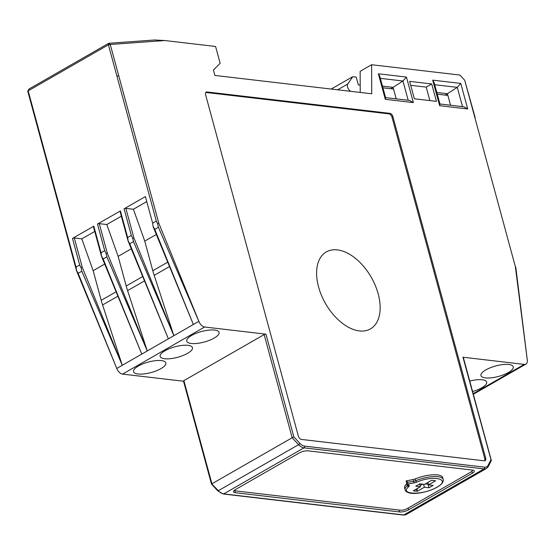 <?xml version="1.0" encoding="UTF-8"?>
<svg xmlns="http://www.w3.org/2000/svg" width="555" height="555" viewBox="0 0 555 555"><rect width="100%" height="100%" fill="white"/><g stroke="black" fill="none" stroke-linecap="round" stroke-linejoin="round"><path stroke-width="0.83" d="M104.694 264.076L93.157 270.701L101.204 300.324A65.733 39.051 -119.8 0 0 101.863 302.648A65.733 39.051 -119.8 0 0 102.592 304.966L122.28 365.28L116.779 368.437A6.57 3.906 60.2 0 0 119.124 372.155A6.57 3.906 60.2 0 0 122.558 374.105L204.649 326.999A6.57 3.906 -119.8 0 1 201.215 325.057A6.57 3.906 -119.8 0 1 198.87 321.331L158.806 223.235L110.244 44.469L164.863 40.543L215.576 46.474L220.148 63.284L213.425 70.048L214.896 75.445L371.725 93.795L371.614 64.727L459.88 75.05L464.715 80.26L515.366 266.691L527.25 359.765L515.789 267.149L515.366 266.691M204.649 326.999L265.942 334.172A1.311 0.423 -15.2 0 0 265.047 334.256A1.311 0.423 -15.2 0 0 264.138 334.596L183.885 380.647A1.311 0.423 -15.2 0 0 183.497 381.049A1.311 0.423 -15.2 0 0 183.504 381.091A1.311 0.423 -15.2 0 0 183.518 381.132M527.243 359.758A6.57 3.906 -119.8 0 1 526.834 363.143A6.57 3.906 -119.8 0 1 525.904 364.094A6.57 3.906 -119.8 0 1 524.267 364.392L462.974 357.219A1.311 0.423 -15.2 0 1 463.321 357.399A1.311 0.423 -15.2 0 1 463.328 357.448M484.577 460.823A3.288 1.949 60.2 0 0 484.681 460.643A3.288 1.949 60.2 0 0 484.751 458.596L391.976 117.133L392.891 116.606L485.667 458.069A3.288 1.949 60.2 0 1 485.597 460.116A3.288 1.949 60.2 0 1 485.091 460.664A3.288 1.949 60.2 0 1 484.272 460.817L301.379 439.421A3.288 1.949 60.2 0 1 299.582 438.36A3.288 1.949 60.2 0 1 298.354 436.161L205.579 94.69A3.288 1.949 60.2 0 1 205.648 92.65A3.288 1.949 60.2 0 1 206.155 92.102A3.288 1.949 60.2 0 1 206.973 91.95L389.867 113.345L388.951 113.872L206.058 92.477A3.288 1.949 60.2 0 0 205.759 92.47M392.891 116.606A3.288 1.949 60.2 0 0 391.67 114.406A3.288 1.949 60.2 0 0 389.867 113.345M436.445 101.364L431.714 83.958L409.625 81.377L414.356 98.776L436.445 101.364M378.364 73.787L379.752 76.125L385.663 97.881L385.302 99.31L378.364 73.787L406.433 77.069L402.951 81.002L408.182 100.268M396.208 98.866L393.079 87.357L402.951 81.002L380.362 78.359M390.713 88.724L393.079 87.357L382.471 86.122M385.593 97.624L409.521 100.42L413.371 102.599L385.302 99.31M432.699 80.142L434.093 82.48L440.004 104.243L439.636 105.672L432.699 80.142L460.768 83.423L467.705 108.953L463.855 106.775L439.935 103.979M460.768 83.423L457.292 87.357L447.42 93.719L436.806 92.477M450.542 105.221L447.42 93.719L445.048 95.078M371.614 64.727L360.146 71.304L360.23 92.449M164.863 40.543L154.776 39.981L109.009 43.269L110.244 44.469L108.433 44.893L110.147 44.233M122.558 374.105L183.538 381.236M28.152 91.568L28.166 90.86L108.412 44.809L108.412 43.45L109.023 43.269L108.426 43.443M93.448 226.669A1.311 0.423 -15.2 0 1 93.427 226.627A1.311 0.423 -15.2 0 1 93.427 226.579A1.311 0.423 -15.2 0 1 93.816 226.176L72.49 238.414A1.311 0.423 -15.2 0 1 73.399 238.067A1.311 0.423 -15.2 0 1 74.294 237.991L81.8 238.865L94.739 231.442M120.046 211.406A1.311 0.423 -15.2 0 1 120.026 211.365A1.311 0.423 -15.2 0 1 120.026 211.316A1.311 0.423 -15.2 0 1 120.414 210.914L97.486 224.074A1.311 0.423 -15.2 0 1 98.395 223.727A1.311 0.423 -15.2 0 1 99.283 223.651L106.796 224.525L121.337 216.179M145.015 196.976A1.311 0.423 -15.2 0 1 145.41 196.574L124.084 208.812A1.311 0.423 -15.2 0 1 124.993 208.465A1.311 0.423 -15.2 0 1 125.881 208.389L133.394 209.263L146.34 201.833M36.332 122.78A1.318 0.43 -15.2 0 1 36.318 122.745L27.75 91.166L29.013 89.029L27.826 91.249M474.823 117.473A1.318 0.43 -15.2 0 1 475.177 117.653L464.715 80.26M410.693 85.303L426.212 87.121L431.714 83.958M426.212 87.121L429.875 100.594M350.885 91.353A4.6 2.733 -119.8 0 1 347.867 87.933A4.6 2.733 -119.8 0 1 347.798 83.978L352.696 76.722L356.227 77.131L358.35 84.936L360.202 85.151M382.929 87.808L393.544 89.05M437.264 94.17L447.878 95.411M352.696 76.722L331.203 89.05M214.577 330.072A16.74 5.418 -15.2 0 1 219.045 332.362A16.74 5.418 -15.2 0 1 209.651 340.236A16.74 5.418 -15.2 0 1 191.225 343.476A16.74 5.418 -15.2 0 1 186.744 341.138A16.74 5.418 -15.2 0 1 196.213 333.291A16.74 5.418 -15.2 0 1 214.577 330.072M161.38 360.597A16.74 5.418 -15.2 0 1 165.848 362.887A16.74 5.418 -15.2 0 1 156.454 370.761A16.74 5.418 -15.2 0 1 138.029 374.001A16.74 5.418 -15.2 0 1 133.547 371.663A16.74 5.418 -15.2 0 1 143.017 363.816A16.74 5.418 -15.2 0 1 161.38 360.597M187.978 345.335A16.74 5.418 -15.2 0 1 192.446 347.624A16.74 5.418 -15.2 0 1 183.053 355.498A16.74 5.418 -15.2 0 1 164.627 358.738A16.74 5.418 -15.2 0 1 160.145 356.4A16.74 5.418 -15.2 0 1 169.615 348.554A16.74 5.418 -15.2 0 1 187.978 345.335M469.752 381.056A16.74 5.418 -15.2 0 1 482.198 379.759A16.74 5.418 -15.2 0 1 486.666 382.041A16.74 5.418 -15.2 0 1 472.589 391.511M508.796 364.496A16.74 5.418 -15.2 0 1 513.264 366.779A16.74 5.418 -15.2 0 1 503.878 374.653A16.74 5.418 -15.2 0 1 485.445 377.893A16.74 5.418 -15.2 0 1 480.963 375.562A16.74 5.418 -15.2 0 1 490.44 367.708A16.74 5.418 -15.2 0 1 508.796 364.496M101.669 256.389L103.147 258.984L141.768 354.097L122.28 365.28L81.821 271.215L81.085 267.878A32.134 11.343 -104.1 0 1 81.051 267.711L79.719 265.026L76.049 267.128L76.548 270.479L78.151 273.324L81.821 271.215M131.299 248.813L118.146 256.361L126.193 285.985A65.733 39.051 -119.8 0 0 126.859 288.302A65.733 39.051 -119.8 0 0 127.588 290.626L147.269 350.94L106.872 256.847L106.123 253.51L104.715 250.68L101.045 252.789L101.544 256.139M106.123 253.51L107.323 253.24L99.283 223.651M128.267 241.127L129.745 243.721L168.366 338.834L141.768 354.097L101.496 256.299M107.323 253.24L147.269 350.94L141.768 354.097M156.316 234.46L144.744 241.099L152.792 270.722A65.733 39.051 -119.8 0 0 153.457 273.039A65.733 39.051 -119.8 0 0 154.186 275.363L173.875 335.678L168.366 338.834L173.875 335.678L133.471 241.585L132.721 238.248L131.313 235.417L127.643 237.526L128.143 240.877M158.806 223.235L157.641 223.762L156.309 221.077L152.639 223.186L153.104 226.364A32.141 24.309 37.3 0 0 153.18 226.509L154.796 229.347L193.362 324.495L173.875 335.678L133.921 237.977L125.881 208.389M132.721 238.248L133.921 237.977M78.151 273.324L116.779 368.437L122.28 365.28L82.223 267.177L81.051 267.711M193.362 324.495L198.863 321.338L193.362 324.495L153.013 226.433M154.796 229.347L158.411 227.273L157.669 223.936A32.134 11.343 -104.1 0 1 157.641 223.762M391.976 117.133A3.288 1.949 60.2 0 0 390.755 114.934A3.288 1.949 60.2 0 0 388.951 113.872M222.985 493.915A1.311 0.971 -83.3 0 0 223.727 493.894A9.858 5.855 -119.8 0 1 218.323 490.71L211.732 483.898M183.885 380.647L211.913 483.793L292.166 437.742L298.583 444.659A9.858 5.855 60.2 0 0 303.98 447.843L484.036 468.906A9.858 5.855 60.2 0 0 486.499 468.455L488.324 466.491A1.311 0.985 26.9 0 0 488.067 465.367A8.547 5.078 -119.8 0 1 484.626 467.178L304.57 446.116A8.547 5.078 -119.8 0 1 299.894 443.355L293.831 436.827L292.166 437.742L264.138 334.596M471.84 471.403L472.34 473.242A6.57 2.13 164.8 0 0 474.289 471.23A6.57 2.13 164.8 0 0 474.268 471.001A6.57 2.13 164.8 0 0 472.513 470.092L308.178 450.868A6.57 2.13 164.8 0 0 303.71 451.27A6.57 2.13 164.8 0 0 299.173 452.984L235.431 489.559A6.57 2.13 164.8 0 0 233.482 491.57A6.57 2.13 164.8 0 0 233.502 491.799A6.57 2.13 164.8 0 0 235.264 492.708L234.814 490.329M472.34 473.242L408.598 509.816L408.126 508.075M399.08 510.031L399.593 511.932A6.57 2.13 164.8 0 0 404.061 511.53A6.57 2.13 164.8 0 0 408.598 509.816M399.593 511.932L235.264 492.708M472.395 470.39A6.57 2.13 164.8 0 0 472.749 470.127M462.974 357.219L491.265 460.706M378.198 293.9A44.365 26.363 -119.8 0 1 370.456 328.893A44.365 26.363 -119.8 0 1 325.514 303.529A44.365 26.363 -119.8 0 1 326.291 251.928A44.365 26.363 -119.8 0 1 378.198 293.9M93.157 270.701L81.8 238.865M118.146 256.361L106.796 224.525M144.744 241.099L133.394 209.263M234.814 489.947A4.933 1.596 164.8 0 0 234.8 490.287A4.933 1.596 164.8 0 0 236.118 490.967L400.446 510.191A4.933 1.596 164.8 0 0 407.197 508.609L470.945 472.027A4.933 1.596 164.8 0 0 472.388 470.349A4.933 1.596 164.8 0 0 472.194 470.057M415.272 478.889A3.288 1.061 -15.2 0 1 413.267 479.464L413.759 481.261A3.288 1.061 164.8 0 0 415.764 480.692L415.272 478.889A19.716 6.389 -15.2 0 1 442.661 477.633L443.154 479.43C443.723 481.587 442.182 483.891 438.533 486.34C429.043 492.202 415.411 494.491 409.569 493.02C406.503 492.056 405.011 490.974 405.094 489.774A19.716 6.389 -15.2 0 1 407.273 485.563A3.288 1.061 164.8 0 0 407.647 484.924M405.094 489.774L404.602 487.97A19.716 6.389 -15.2 0 1 406.78 483.759L407.273 485.563A1.311 1.041 48.4 0 0 408.723 486.7A4.6 1.492 164.8 0 0 409.195 485.625L408.32 483.911L413.843 482.954L413.759 481.261L407.342 482.378L406.981 483.315L408.32 483.911M406.981 483.315L406.1 480.998L406.6 482.85M406.107 481.012L413.267 479.464M413.843 482.954A4.6 1.492 164.8 0 0 416.645 482.149C433.767 474.719 451.714 479.229 436.82 487.248C423.458 495.448 398.532 494.942 408.723 486.7M424.526 484.383L431.63 480.304L435.613 480.769L428.502 484.848L433.143 485.389L429.015 487.762L424.374 487.221L417.263 491.3L413.288 490.835L420.399 486.756L415.757 486.208L419.885 483.842L424.526 484.383M419.642 483.981L420.399 486.756M420.1 485.646L422.674 484.168M425.276 483.953L428.307 484.14M415.369 489.635L416.923 490.044L417.679 488.31M417.263 491.3L416.923 490.044M424.374 487.221L423.576 484.272M429.015 487.762L428.065 484.279M427.856 482.475L428.502 484.848M168.366 338.834L128.094 241.036M293.831 436.827L265.942 334.172M490.863 459.873L488.067 465.367M439.636 105.672L467.705 108.953M406.433 77.069L413.371 102.599M434.697 84.714L457.292 87.357L462.523 106.622M118.756 75.82A1.318 0.43 164.8 0 0 117.861 75.903A1.318 0.43 164.8 0 0 116.952 76.243L108.433 44.893M28.187 90.937L76.049 267.128M72.49 238.414L79.719 265.026M101.045 252.789L93.816 226.176M97.486 224.074L104.715 250.68M127.643 237.526L120.414 210.914M124.084 208.812L131.313 235.417M152.639 223.186L145.41 196.574M116.959 76.243L156.309 221.077M116.779 368.437L76.5 270.639L36.318 122.745A1.318 0.43 -15.2 0 1 36.311 122.697A1.318 0.43 -15.2 0 1 36.706 122.294M347.798 83.978L337.641 89.806M524.267 364.392L473.186 393.703M102.592 304.966L117.917 296.176M103.147 258.984L106.872 256.847M154.186 275.363L169.525 266.56M129.745 243.721L133.471 241.585M127.588 290.626L144.515 280.913M198.863 321.338L158.411 227.273M167.714 262.161L152.792 270.722M142.704 276.515L126.193 285.985M206.058 92.477L206.973 91.95M485.667 458.069L484.751 458.596M403.041 514.978A1.311 0.971 -83.3 0 0 403.305 515.061L406.246 514.506A9.858 5.855 -119.8 0 1 403.783 514.957L223.727 493.894L303.98 447.843A1.311 0.971 96.7 0 0 304.57 446.116M217.733 490.787A1.311 0.382 -42.9 0 0 217.754 490.828L223.249 493.999L403.305 515.061A1.311 0.971 -83.3 0 0 403.783 514.957L484.036 468.906A1.311 0.971 96.7 0 0 484.626 467.178M183.504 381.091L211.476 484.05L217.754 490.828A1.311 0.382 -42.9 0 0 217.796 490.856A1.311 0.382 -42.9 0 0 218.323 490.71L298.583 444.659A1.311 0.382 137.1 0 0 299.346 444.055A1.311 0.382 137.1 0 0 299.894 443.355M116.106 291.777L101.204 300.324M82.223 267.177L74.294 237.991M406.857 480.581L407.342 482.378M406.655 482.989L407.696 485.021A1.311 1.242 -27.1 0 0 409.195 485.625M416.645 482.149A1.311 0.444 -112.3 0 1 415.764 480.692A19.716 6.389 -15.2 0 1 443.154 479.43M28.853 89.105L108.412 43.456M406.246 514.506L486.499 468.455M491.251 460.726L488.324 466.491M491.293 460.359L463.321 357.399M120.026 211.365L128.087 241.023M93.427 226.627L101.489 256.285M525.904 364.094L473.339 394.258"/></g></svg>
